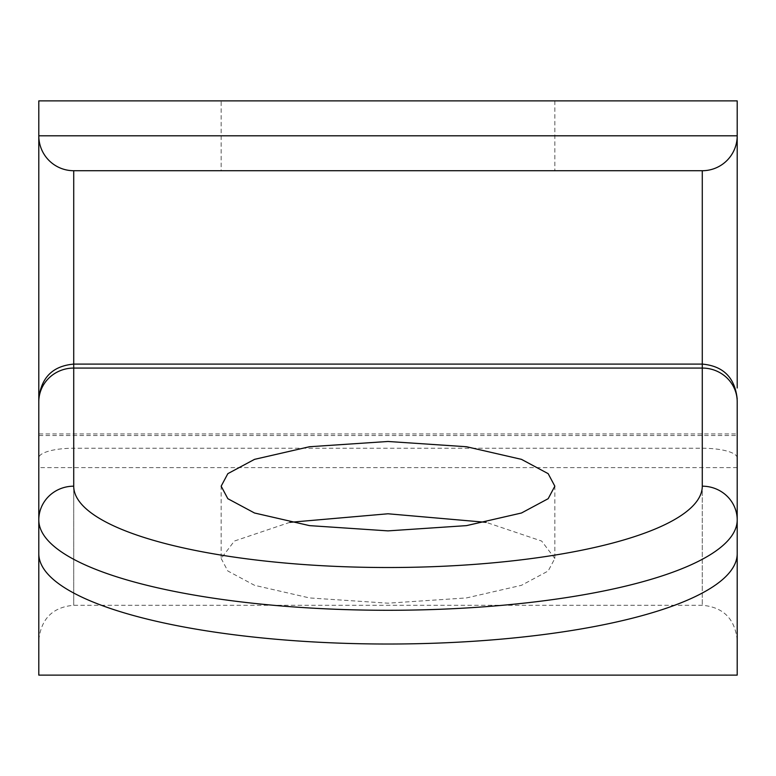 <?xml version="1.0" encoding="UTF-8"?>
<svg xmlns="http://www.w3.org/2000/svg" width="776" height="776" viewBox="0 0 776 776"><rect width="100%" height="100%" fill="white"/><g stroke="black" fill="none" stroke-linecap="round" stroke-linejoin="round"><path stroke-width="0.58" stroke-dasharray="3.88 2.91" d="M554.84 100.88L554.84 170.72L221.16 170.72L221.16 100.88L554.84 100.88L221.16 100.88M554.84 170.72L388 170.72M289.855 522.335L234.352 541.056L221.16 558.487L221.16 486.183M221.16 558.487L227.834 571L254.528 585.308L309.488 597.927L388 603.185L466.512 597.927L521.472 585.308L548.166 571L554.84 558.487L554.84 486.183M554.84 558.487L541.648 541.056L486.145 522.335M737.2 388L737.2 100.88L38.8 100.88L38.8 135.8A34.92 34.92 0 0 0 73.72 170.72L702.28 170.72A34.92 34.92 0 0 0 737.2 135.8M737.2 675.12L737.2 433.939L737.2 435.53L38.8 435.53L38.8 433.939L38.8 675.12M737.2 553.637L737.2 435.53M38.8 553.637L38.8 435.53M737.2 433.939L737.2 640.2L737.2 433.939L38.8 433.939M737.2 457.918A34.92 9.681 180 0 0 702.28 448.237L702.28 605.28L702.28 364.099L702.28 448.237L73.72 448.237L73.72 364.099L73.72 605.28L73.72 448.237A34.92 9.681 180 0 0 38.8 457.918M737.2 467.598L38.8 467.598M737.2 640.2C734.94 618.792 723.3 607.152 702.28 605.28L73.72 605.28C52.7 607.152 41.06 618.792 38.8 640.2"/><path stroke-width="1.16" d="M737.2 401.803L737.2 553.637A349.2 90.375 180 0 1 388 644.022A349.2 90.375 180 0 1 38.8 553.637L38.8 399.019L38.8 675.12L737.2 675.12L737.2 401.803A34.92 33.727 0 0 0 702.28 368.066L73.72 368.066L73.72 486.183A314.28 81.344 0 0 0 388 567.518A314.28 81.344 0 0 0 702.28 486.183L702.28 170.72L221.16 170.72M221.16 486.183L227.834 473.661L254.528 459.353L309.488 446.733L388 441.476L466.512 446.733L521.472 459.353L548.166 473.661L554.84 486.183L548.166 498.696L521.472 513.004L466.512 525.624L388 530.881L309.488 525.624L254.528 513.004L227.834 498.696L221.16 486.183M486.145 522.335L388 513.78L289.855 522.335M388 170.72L73.72 170.72A34.92 34.92 0 0 1 38.8 135.8L38.8 433.939L38.8 100.88L737.2 100.88L737.2 388M737.2 135.8A34.92 34.92 0 0 1 702.28 170.72A34.92 34.92 0 0 0 737.2 135.8L38.8 135.8A34.92 34.92 0 0 0 73.72 170.72L73.72 368.066A34.92 33.727 0 0 0 38.8 401.803M702.28 486.183A34.92 33.727 0 0 1 737.2 519.91A349.2 90.375 180 0 1 388 610.285A349.2 90.375 180 0 1 38.8 519.91A34.92 33.727 0 0 1 73.72 486.183M737.2 399.019C734.94 377.621 723.3 365.981 702.28 364.099L73.72 364.099C52.7 365.981 41.06 377.621 38.8 399.019"/></g></svg>
